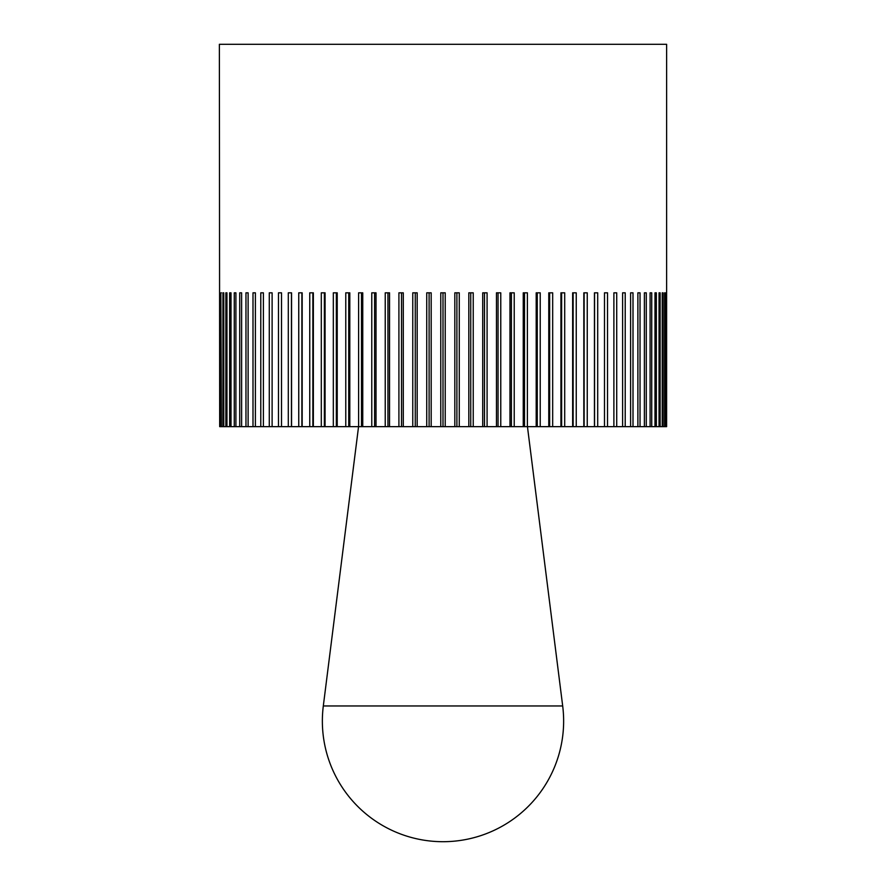<?xml version="1.0" encoding="UTF-8"?>
<svg xmlns="http://www.w3.org/2000/svg" width="886" height="886" viewBox="0 0 886 886"><rect width="100%" height="100%" fill="white"/><g stroke="black" fill="none" stroke-linecap="round" stroke-linejoin="round"><path stroke-width="1.33" d="M219.684 426.642L219.374 44.3L666.626 44.3L666.615 426.642L454.817 426.642L454.817 292.823L459.258 292.823L459.258 426.642M220.869 426.642L220.869 292.823L221.422 426.642L219.961 426.642M222.929 426.642L222.929 292.823L223.759 292.823L223.759 426.642L221.422 426.642M225.852 426.642L225.852 292.823L226.96 292.823L226.96 426.642L223.759 426.642M229.64 426.642L229.64 292.823L231.013 292.823L231.013 426.642L226.96 426.642M234.269 426.642L234.269 292.823L235.909 292.823L235.909 426.642L231.013 426.642M239.718 426.642L239.718 292.823L241.612 292.823L241.612 426.642L235.909 426.642M245.965 426.642L245.965 292.823L248.113 292.823L248.113 426.642L241.612 426.642M252.997 426.642L252.997 292.823L255.389 292.823L255.389 426.642L248.113 426.642M260.783 426.642L260.783 292.823L263.397 292.823L263.397 426.642L255.389 426.642M269.278 426.642L269.278 292.823L272.113 292.823L272.113 426.642L263.397 426.642M278.47 426.642L278.47 292.823L281.515 292.823L281.515 426.642L272.113 426.642M288.304 426.642L288.304 292.823L291.549 292.823L291.549 426.642L281.515 426.642M298.748 426.642L298.748 292.823L302.17 292.823L302.17 426.642L291.549 426.642M309.757 426.642L309.757 292.823L313.356 292.823L313.356 426.642L302.17 426.642M321.297 426.642L321.297 292.823L325.062 292.823L325.062 426.642L313.356 426.642M333.324 426.642L333.324 292.823L337.223 292.823L337.223 426.642L325.062 426.642M345.773 426.642L345.773 292.823L349.804 292.823L349.804 426.642L337.223 426.642M358.608 426.642L358.608 292.823L362.751 292.823L362.751 426.642L349.804 426.642M371.777 426.642L371.777 292.823L376.018 292.823L376.018 426.642L362.751 426.642M385.233 426.642L385.233 292.823L389.541 292.823L389.541 426.642L376.018 426.642M398.91 426.642L398.91 292.823L403.285 292.823L403.285 426.642L389.541 426.642M412.765 426.642L412.765 292.823L417.184 292.823L417.184 426.642L403.285 426.642M426.742 426.642L426.742 292.823L431.183 292.823L431.183 426.642L417.184 426.642M454.817 426.642L431.183 426.642M440.774 426.642L440.774 292.823L443 292.823L443 426.642M456.899 292.823L456.899 426.642M468.816 426.642L468.816 292.823L473.235 292.823L473.235 426.642M470.743 292.823L470.743 426.642M482.715 426.642L482.715 292.823L487.09 292.823L487.09 426.642M484.487 292.823L484.487 426.642M496.459 426.642L496.459 292.823L500.767 292.823L500.767 426.642M498.054 292.823L498.054 426.642M509.982 426.642L509.982 292.823L514.223 292.823L514.223 426.642M511.41 292.823L511.41 426.642M523.249 426.642L523.249 292.823L527.391 292.823L527.391 426.642M524.501 292.823L524.501 426.642M536.196 426.642L536.196 292.823L540.227 292.823L540.227 426.642M537.259 292.823L537.259 426.642M548.777 426.642L548.777 292.823L552.676 292.823L552.676 426.642M549.652 292.823L549.652 426.642M560.938 426.642L560.938 292.823L564.703 292.823L564.703 426.642M561.624 292.823L561.624 426.642M572.644 426.642L572.644 292.823L576.243 292.823L576.243 426.642M573.131 292.823L573.131 426.642M583.83 426.642L583.83 292.823L587.252 292.823L587.252 426.642M584.118 292.823L584.118 426.642M594.451 426.642L594.451 292.823L597.696 292.823L597.696 426.642M594.55 292.823L594.55 426.642M604.485 426.642L604.485 292.823L607.53 292.823L607.53 426.642M613.887 426.642L613.887 292.823L616.722 292.823L616.722 426.642M622.603 426.642L622.603 292.823L625.217 292.823L625.217 426.642M630.61 426.642L630.61 292.823L633.003 292.823L633.003 426.642M637.887 426.642L637.887 292.823L640.035 292.823L640.035 426.642M644.388 426.642L644.388 292.823L646.282 292.823L646.282 426.642M650.091 426.642L650.091 292.823L651.731 292.823L651.731 426.642M656.36 292.823L654.987 292.823L656.36 292.823L656.36 426.642M654.987 426.642L654.987 292.823M660.148 292.823L659.04 292.823L660.148 292.823L660.148 426.642M659.04 426.642L659.04 292.823M663.071 292.823L662.241 292.823L663.071 292.823L663.071 426.642M662.241 426.642L662.241 292.823M665.131 292.823L665.131 426.642M664.578 426.642L664.578 292.823M666.316 292.823L666.316 426.642M666.039 426.642L666.039 292.823M220.869 292.823L221.422 292.823M222.929 292.823L223.759 292.823M225.852 292.823L226.96 292.823M229.64 292.823L231.013 292.823M291.45 292.823L291.45 426.642M301.882 292.823L301.882 426.642M312.869 292.823L312.869 426.642M324.376 292.823L324.376 426.642M336.348 292.823L336.348 426.642M348.741 292.823L348.741 426.642M361.499 292.823L361.499 426.642M374.59 292.823L374.59 426.642M387.946 292.823L387.946 426.642M401.513 292.823L401.513 426.642M415.257 292.823L415.257 426.642M429.101 292.823L429.101 426.642M443 292.823L445.226 292.823L445.226 426.642M443 705.965L323.312 705.965A120.629 120.629 0 0 0 443 841.7A120.629 120.629 0 0 0 562.688 705.965L443 705.965M358.553 426.642L323.312 705.965M527.447 426.642L562.688 705.965"/></g></svg>
